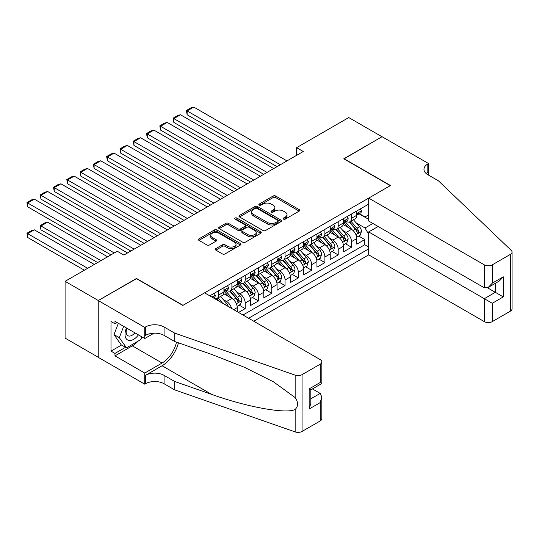<?xml version="1.0" encoding="UTF-8"?>
<svg xmlns="http://www.w3.org/2000/svg" width="539" height="539" viewBox="0 0 539 539"><rect width="100%" height="100%" fill="white"/><g stroke="black" fill="none" stroke-linecap="round" stroke-linejoin="round"><path stroke-width="0.81" d="M283.494 219.11A1.294 0.748 0 0 0 285.32 219.11L299.179 211.113A1.846 1.065 0 0 0 299.718 210.358A1.846 1.065 0 0 0 299.179 209.604L275.698 196.048A1.846 1.065 0 0 0 273.091 196.048L259.232 204.052A1.294 0.748 0 0 0 258.855 204.577A1.294 0.748 0 0 0 259.232 205.103A1.294 0.748 0 0 0 261.058 205.103L262.857 204.072A5.902 3.409 0 0 1 271.205 204.072L273.158 205.197A5.902 3.409 0 0 1 274.883 207.609A5.902 3.409 0 0 1 273.158 210.015L271.366 211.052A1.294 0.748 0 0 0 270.989 211.578A1.294 0.748 0 0 0 271.366 212.11A1.294 0.748 0 0 0 273.192 212.11L274.984 211.072A5.902 3.409 0 0 1 283.332 211.072L285.286 212.204A5.902 3.409 0 0 1 287.017 214.61A5.902 3.409 0 0 1 285.286 217.022L283.494 218.059A1.294 0.748 0 0 0 283.116 218.585A1.294 0.748 0 0 0 283.494 219.11L283.494 218.059M215.836 248.607A1.846 1.065 0 0 0 215.297 249.362A1.846 1.065 0 0 0 215.836 250.116L222.425 253.916A1.846 1.065 0 0 0 225.032 253.916L240.421 245.029A1.846 1.065 0 0 0 240.96 244.282A1.846 1.065 0 0 0 240.421 243.527L216.947 229.971A1.846 1.065 0 0 0 214.34 229.971L198.945 238.858A1.846 1.065 0 0 0 198.406 239.612A1.846 1.065 0 0 0 198.945 240.36L206.902 244.955A1.846 1.065 0 0 0 209.509 244.955L216.099 241.155A1.846 1.065 0 0 0 216.638 240.401A1.846 1.065 0 0 0 216.099 239.646L212.15 237.369A4.932 2.85 0 0 1 210.709 235.354A4.932 2.85 0 0 1 213.754 232.727A4.932 2.85 0 0 1 219.13 233.34L234.586 242.267A4.932 2.85 0 0 1 236.028 244.282A4.932 2.85 0 0 1 232.983 246.909A4.932 2.85 0 0 1 227.606 246.289L225.032 244.807A1.846 1.065 0 0 0 222.425 244.807L215.836 248.607L215.836 250.116M136.502 278.69L98.3 300.519L65.084 281.338L65.084 338.108L98.233 357.249M136.502 278.461L183.004 305.31L390.283 185.638L343.781 158.789L381.983 136.738L348.76 117.563L296.612 147.666L296.612 155.34M65.084 281.338L117.232 251.228L123.876 255.068L303.255 151.506L296.612 147.666M262.985 230.497A1.846 1.065 0 0 0 265.592 230.497L280.981 221.617A1.846 1.065 0 0 0 281.526 220.862A1.846 1.065 0 0 0 280.981 220.107L257.507 206.552A1.846 1.065 0 0 0 254.9 206.552L239.511 215.438A1.846 1.065 0 0 0 238.966 216.193A1.846 1.065 0 0 0 239.511 216.947L262.985 230.497M235.523 219.386A1.294 0.748 0 0 1 236.837 219.568L236.837 218.039L260.701 231.817A1.846 1.065 0 0 1 261.24 232.572A1.846 1.065 0 0 1 260.701 233.32L245.312 242.206A1.846 1.065 0 0 1 242.705 242.206L219.232 228.657L225.814 224.878L225.814 223.348L219.232 227.148A1.846 1.065 0 0 0 218.686 227.903A1.846 1.065 0 0 0 219.232 228.657L219.232 227.148M225.814 224.878A1.846 1.065 0 0 1 228.421 224.878L228.421 223.348A1.846 1.065 0 0 0 225.814 223.348M228.421 223.348L237.942 228.839A1.846 1.065 0 0 0 240.556 228.839L244.922 226.319A1.846 1.065 0 0 0 245.461 225.565A1.846 1.065 0 0 0 244.922 224.817L235.011 219.09A1.294 0.748 0 0 1 234.633 218.564A1.294 0.748 0 0 1 235.428 217.877A1.294 0.748 0 0 1 236.837 218.039M238.548 312.445L245.191 308.611L239.141 305.121M236.54 291.882L239.875 293.809A7.519 4.339 60 0 1 245.191 303.012L250.507 299.94L250.507 305.546L258.477 300.937L252.434 297.447M249.826 284.208L253.162 286.135A7.519 4.339 60 0 1 258.477 295.338L263.793 292.273L263.793 297.872L271.764 293.27L265.72 289.78M263.113 276.534L266.448 278.461A7.519 4.339 60 0 1 271.764 287.671L277.08 284.599L277.08 290.198L285.05 285.596L279.007 282.106M276.399 268.867L279.734 270.794A7.519 4.339 60 0 1 285.05 279.997L290.366 276.931L290.366 282.53L298.337 277.929L292.293 274.439M289.686 261.193L293.021 263.12A7.519 4.339 60 0 1 298.337 272.33L303.652 269.257L303.652 274.856L311.623 270.255L305.579 266.765M302.972 253.525L306.307 255.452A7.519 4.339 60 0 1 311.623 264.656L316.939 261.583L316.939 267.189L324.909 262.587L318.866 259.091M316.258 245.851L319.6 247.778A7.519 4.339 60 0 1 324.909 256.982L330.225 253.916L330.225 259.515L338.196 254.913L332.152 251.423M329.545 238.184L332.886 240.104A7.519 4.339 60 0 1 338.196 249.314L343.511 246.242L343.511 251.848L351.489 247.239L351.489 241.64A7.519 4.339 -120 0 0 346.173 232.437L342.838 230.51M345.438 243.749L351.489 247.239M237.221 311.677L237.221 307.614A7.519 4.339 -120 0 0 231.905 298.411L223.685 293.667M231.588 308.429A7.519 4.339 60 0 0 226.589 301.476L223.254 299.549M250.507 299.94A7.519 4.339 -120 0 0 245.191 290.737L236.971 285.993M263.793 292.273A7.519 4.339 -120 0 0 258.477 283.069L250.258 278.319M277.08 284.599A7.519 4.339 -120 0 0 271.764 275.395L263.544 270.652M290.366 276.931A7.519 4.339 -120 0 0 285.05 267.721L276.83 262.978M303.652 269.257A7.519 4.339 -120 0 0 298.337 260.054L290.123 255.311M316.939 261.583A7.519 4.339 -120 0 0 311.623 252.38L303.41 247.637M330.225 253.916A7.519 4.339 -120 0 0 324.909 244.713L316.696 239.963M343.511 246.242A7.519 4.339 -120 0 0 338.196 237.039L329.983 232.296M253.761 321.231L368.689 254.873L484.291 321.615L484.291 298.68L495.321 292.313L495.321 283.325M248.58 318.239L368.689 248.89M368.689 204.092L209.779 295.837M226.521 290.393L226.589 290.433A7.519 4.339 60 0 0 230.348 290.804L235.658 287.732A7.519 4.339 -120 0 0 237.221 284.296L237.221 279.997M239.808 282.719L239.875 282.759A7.519 4.339 60 0 0 243.635 283.13L248.951 280.064A7.519 4.339 -120 0 0 250.507 276.622L250.507 272.323M253.094 275.045L253.162 275.085A7.519 4.339 60 0 0 256.921 275.463L262.237 272.39A7.519 4.339 -120 0 0 263.793 268.948L263.793 264.656M266.381 267.378L266.448 267.418A7.519 4.339 60 0 0 270.207 267.789L275.523 264.723A7.519 4.339 -120 0 0 277.08 261.28L277.08 256.982M279.667 259.704L279.734 259.744A7.519 4.339 60 0 0 283.494 260.115L288.81 257.049A7.519 4.339 -120 0 0 290.366 253.606L290.366 249.314M292.953 252.036L293.021 252.077A7.519 4.339 60 0 0 296.78 252.447L302.096 249.375A7.519 4.339 -120 0 0 303.652 245.939L303.652 241.64M306.24 244.362L306.307 244.403A7.519 4.339 60 0 0 310.066 244.773L315.382 241.708A7.519 4.339 -120 0 0 316.939 238.265L316.939 233.973M319.526 236.688L319.6 236.729A7.519 4.339 60 0 0 323.353 237.106L328.669 234.034A7.519 4.339 -120 0 0 330.225 230.598L330.225 226.299M332.812 229.021L332.886 229.062A7.519 4.339 60 0 0 336.639 229.432L341.955 226.367A7.519 4.339 -120 0 0 343.511 222.924L343.511 218.625M242.995 315.019L364.775 244.713L364.775 239.572L356.798 244.174L356.798 238.575A7.519 4.339 -120 0 0 351.489 229.365L343.269 224.622M346.099 221.347L346.173 221.388A7.519 4.339 -120 0 0 349.932 221.765A7.519 4.339 -120 0 0 351.489 218.322L351.489 214.023M349.932 221.765L355.241 218.693A7.519 4.339 -120 0 0 356.798 215.25L356.798 210.958M210.641 296.335L210.641 295.338M218.618 290.737L218.618 295.035A7.519 4.339 60 0 1 217.062 298.471A7.519 4.339 60 0 1 214.744 298.707M217.062 298.471L222.371 295.406A7.519 4.339 -120 0 0 223.928 291.963L223.928 287.671M231.905 283.063L231.905 287.361A7.519 4.339 60 0 1 230.348 290.804M245.191 275.395L245.191 279.687A7.519 4.339 60 0 1 243.635 283.13M258.477 267.721L258.477 272.02A7.519 4.339 60 0 1 256.921 275.463M271.764 260.054L271.764 264.346A7.519 4.339 60 0 1 270.207 267.789M285.05 252.38L285.05 256.679A7.519 4.339 60 0 1 283.494 260.115M298.337 244.713L298.337 249.005A7.519 4.339 60 0 1 296.78 252.447M311.623 237.039L311.623 241.337A7.519 4.339 60 0 1 310.066 244.773M324.909 229.365L324.909 233.663A7.519 4.339 60 0 1 323.353 237.106M338.196 221.697L338.196 225.989A7.519 4.339 60 0 1 336.639 229.432M338.196 249.314L338.196 254.913M324.909 256.982L324.909 262.587M311.623 264.656L311.623 270.255M298.337 272.33L298.337 277.929M285.05 279.997L285.05 285.596M271.764 287.671L271.764 293.27M258.477 295.338L258.477 300.937M245.191 303.012L245.191 308.611M368.689 234.317L365.038 227.984L356.124 222.836M365.038 227.984L372.88 223.463M359.122 213.835L368.689 219.36M359.392 213.68L365.038 216.941L368.689 214.832M358.725 236.082L364.775 239.572M364.775 244.713L368.689 246.977M284.013 219.292L285.286 218.558A5.902 3.409 0 0 0 287.017 216.146L287.017 214.61M274.883 207.609L274.883 209.145A5.902 3.409 0 0 1 273.158 211.551L271.878 212.292M299.152 211.126L275.698 197.584A1.846 1.065 0 0 0 273.091 197.584L259.751 205.285M280.96 221.63L257.507 208.088A1.846 1.065 0 0 0 254.9 208.088L239.532 216.961L239.511 215.438M277.72 221.388A1.294 0.748 0 0 0 278.104 220.862A1.294 0.748 0 0 0 277.72 220.336L257.116 208.438A1.294 0.748 0 0 0 255.291 208.438L253.397 209.53A5.902 3.409 0 0 0 251.673 211.935A5.902 3.409 0 0 0 253.397 214.347L267.485 222.479A5.902 3.409 0 0 0 275.833 222.479L277.72 221.388L277.72 222.924A1.294 0.748 0 0 0 278.104 222.398L278.104 220.862M251.673 211.935L251.673 213.471A5.902 3.409 0 0 0 253.397 215.883L253.397 214.347M277.72 222.924L275.833 224.015A5.902 3.409 0 0 1 267.485 224.015L253.397 215.883M228.421 224.878L237.942 230.375A1.846 1.065 0 0 0 240.556 230.375L244.922 227.856A1.846 1.065 0 0 0 245.461 227.101L245.461 225.565M236.837 219.568L260.681 233.34M247.825 234.546A4.932 2.85 0 0 0 253.202 235.166A4.932 2.85 0 0 0 256.247 232.531A4.932 2.85 0 0 0 254.799 230.517L249.355 227.377A1.846 1.065 0 0 0 246.747 227.377L242.382 229.897A1.846 1.065 0 0 0 241.836 230.652A1.846 1.065 0 0 0 242.382 231.399L247.825 234.546L247.825 236.082A4.932 2.85 0 0 0 253.202 236.695A4.932 2.85 0 0 0 256.247 234.067L256.247 232.531M241.836 230.652L241.836 232.181A1.846 1.065 0 0 0 242.382 232.936L242.382 231.399M247.825 236.082L242.382 232.936M236.028 244.282L236.028 245.811A4.932 2.85 0 0 1 232.983 248.445A4.932 2.85 0 0 1 227.606 247.825L225.032 246.336A1.846 1.065 0 0 0 222.425 246.336L215.863 250.13M210.709 235.354L210.709 236.891A4.932 2.85 0 0 0 212.15 238.905L212.15 237.369M216.072 241.169L212.15 238.905M240.401 245.043L216.947 231.507A1.846 1.065 0 0 0 214.34 231.507L198.972 240.374L198.945 238.858M356.69 237.254L360.119 235.273L361.453 231.44A4.979 2.877 -120 0 0 359.513 226.764L353.443 219.737M352.223 229.857L345.283 221.819M187.127 145.442L250.44 182L160.548 130.101L159.82 125.843L164.469 123.162L167.198 122.434L160.548 126.267L160.548 130.101M348.275 227.512L344.246 222.85A11.932 6.886 -120 0 0 343.882 222.439M349.252 222.034L355.39 229.142A4.979 2.877 60 0 1 357.168 232.572L357.532 233.165L358.206 233.07L358.765 231.649A4.979 2.877 -120 0 0 356.986 228.219L350.916 221.192M349.616 221.913L356.212 229.553A2.54 1.462 60 0 1 356.852 230.544L358.765 231.649M280.334 164.739L187.127 110.926L187.127 114.76L277.012 166.652M360.321 208.923L361.453 210.877A4.979 2.877 60 0 1 360.423 213.08L357.896 214.542A4.979 2.877 -120 0 0 358.765 213.39L358.657 212.952M286.977 160.905L193.77 107.086L187.127 110.926L186.393 110.502L191.042 107.82L193.77 107.086M356.966 214.771L356.986 214.771A4.979 2.877 -120 0 0 357.896 214.542M358.118 213.02L358.765 213.39C358.448 212.642 357.916 212.952 357.168 214.313A4.979 2.877 60 0 1 356.798 215.021M187.127 114.76L186.393 110.502M126.463 327.975A12.215 7.054 120 0 0 129.326 340.493A12.215 7.054 120 0 0 138.435 334.887M126.867 328.211A8.361 4.831 120 0 0 127.891 335.696A8.361 4.831 120 0 0 129.117 336.073A8.361 4.831 120 0 0 134.885 332.839M141.865 336.868L140.82 339.563L126.47 347.85L121.16 344.778L113.985 334.578L118.358 323.299M126.47 347.85L119.301 337.643L123.674 326.364M113.985 334.578L119.301 337.643M378.129 226.488L368.689 231.938L492.262 303.282L492.262 321.615L510.399 311.144L510.399 254.374A5.639 3.254 0 0 0 512.05 252.077A5.639 3.254 0 0 0 511.235 250.392L438.45 180.848L427.818 174.71A13.152 7.593 180 0 1 423.971 169.34A13.152 7.593 180 0 1 427.818 163.971L428.552 163.546L382.043 136.697L343.976 158.904M368.689 231.938L368.689 254.873M343.976 158.675L390.485 185.524L368.689 198.109L484.291 264.844A5.639 3.254 0 0 0 492.262 264.844L510.399 254.374M428.552 163.546L428.552 174.67L428.155 174.899M368.689 198.109L368.689 221.044L484.291 287.786L484.291 264.844M512.05 252.077L512.05 308.84A5.639 3.254 180 0 1 510.399 311.144M492.262 321.615A5.639 3.254 180 0 1 484.291 321.615M426.16 173.538A13.152 7.593 180 0 1 427.818 172.372L427.818 163.971M487.478 287.786L503.291 296.915L492.262 303.282M492.262 264.844L492.262 283.184L488.273 287.388L484.291 287.786M492.262 283.184L503.291 276.817L499.303 281.021L488.273 287.388M204.598 292.845L320.193 359.587A5.639 3.254 -0 0 1 321.844 361.885A5.639 3.254 -0 0 1 320.193 364.189L302.056 374.659L302.056 431.429A5.639 3.254 180 0 1 295.156 431.914L174.703 389.886L164.072 383.748A13.152 7.593 -0 0 0 145.469 383.748L144.742 384.172L98.233 357.323L98.233 300.553L136.3 278.575L182.809 305.424L204.598 292.845M174.703 389.886L174.703 381.491L211.638 394.373C246.936 407.1 286.377 414.221 295.156 409.465C298.357 406.184 298.357 402.229 295.156 397.593L273.482 381.834L244.329 367.261L211.638 354.406L174.703 341.517L164.072 335.386A13.152 7.593 -0 0 0 145.469 335.386L145.469 326.984L144.742 327.402L98.233 300.553M174.703 341.517L174.703 333.122L164.072 326.984A13.152 7.593 -0 0 0 145.469 326.984M211.638 394.373L162.077 365.759L145.469 375.353A13.152 7.593 -0 0 1 164.072 375.353L174.703 381.491M320.193 420.959L320.193 402.62L321.844 397.068L321.844 418.655A5.639 3.254 180 0 1 320.193 420.959L302.056 431.429M295.156 397.593L295.156 375.144L174.703 333.122M138.173 341.093A21.142 12.202 -60 0 1 132.318 345.856L114.975 355.868L114.975 353.409L125.54 347.311M117.104 322.571L114.975 323.798L110.994 321.5L110.994 351.111L114.975 353.409M114.975 323.798L114.975 321.345L144.742 338.526L144.742 327.402M144.742 384.172L144.742 373.049L162.077 363.037A21.142 12.202 120 0 0 176.469 342.137M114.975 355.868L144.742 373.049M312.411 388.922L320.193 393.416L321.844 397.068M162.077 365.759A24.477 14.129 120 0 0 178.443 342.824M154.019 333.169L144.742 338.526M295.156 375.144A5.639 3.254 -0 0 0 302.056 374.659M110.994 351.111L121.558 345.007M320.193 402.62L309.164 408.986L310.821 403.435L310.821 389.845L321.844 383.478L321.844 361.885M309.164 408.986L309.164 388.889C311.32 390.128 311.32 390.135 309.164 388.889L320.193 382.522C322.342 383.761 322.342 383.761 320.193 382.522L320.193 364.189M343.404 244.928L346.833 242.948L348.16 239.107A4.979 2.877 -120 0 0 346.227 234.431L340.156 227.404M338.937 237.524L331.997 229.493M173.841 153.116L237.153 189.667L147.262 137.775L146.534 133.517L151.183 130.829L153.905 130.101L147.262 133.935L147.262 137.775M334.988 235.186L330.959 230.524A11.932 6.886 -120 0 0 330.589 230.106M335.965 229.702L342.103 236.81A4.979 2.877 60 0 1 343.882 240.246L344.246 240.832L344.913 240.738L345.472 239.323A4.979 2.877 -120 0 0 343.7 235.893L337.63 228.866M336.329 229.587L342.925 237.227A2.54 1.462 60 0 1 343.565 238.218L345.472 239.323M330.117 252.602L333.547 250.615L334.874 246.781A4.979 2.877 -120 0 0 332.94 242.105L326.87 235.078M325.65 245.198L318.711 237.16M160.548 160.784L223.86 197.341L133.975 145.442L133.248 141.184L137.896 138.503L140.618 137.775L133.975 141.609L133.975 145.442M321.702 242.86L317.673 238.198A11.932 6.886 -120 0 0 317.303 237.78M322.679 237.376L328.817 244.484A4.979 2.877 60 0 1 330.596 247.913L330.953 248.506L331.626 248.412L332.186 246.99A4.979 2.877 -120 0 0 330.414 243.561L324.343 236.533M323.036 237.261L329.639 244.895A2.54 1.462 60 0 1 330.279 245.892L332.186 246.99M316.831 260.27L320.26 258.289L321.588 254.455A4.979 2.877 -120 0 0 319.647 249.779L313.577 242.745M312.364 252.865L305.424 244.834M147.262 168.458L210.574 205.009L120.689 153.116L119.961 148.858L124.61 146.17L127.332 145.442L120.689 149.283L120.689 153.116M308.416 250.527L304.387 245.865A11.932 6.886 -120 0 0 304.016 245.447M309.393 245.043L315.531 252.158A4.979 2.877 60 0 1 317.309 255.587L317.666 256.173L318.34 256.079L318.899 254.664A4.979 2.877 -120 0 0 317.127 251.235L311.057 244.207M309.75 244.928L316.353 252.569A2.54 1.462 60 0 1 316.993 253.559L318.899 254.664M303.538 267.944L306.974 265.956L308.301 262.122A4.979 2.877 -120 0 0 306.361 257.447L300.29 250.419M299.078 260.539L292.138 252.508M133.975 176.132L197.287 212.683L107.402 160.784L106.675 156.532L111.324 153.844L114.046 153.116L107.402 156.95L107.402 160.784M295.129 258.201L291.1 253.539A11.932 6.886 -120 0 0 290.73 253.121M296.106 252.717L302.244 259.825A4.979 2.877 60 0 1 304.023 263.254L304.38 263.847L305.054 263.753L305.613 262.338A4.979 2.877 -120 0 0 303.841 258.909L297.771 251.875M296.463 252.602L303.066 260.243A2.54 1.462 60 0 1 303.7 261.233L305.613 262.338M267.048 172.406L173.841 118.593L173.841 122.434L263.726 174.326M347.035 216.597L348.16 218.551A4.979 2.877 60 0 1 347.129 220.754L344.61 222.209A4.979 2.877 -120 0 0 345.472 221.064L345.371 220.619M273.691 168.572L180.484 114.76L173.841 118.593L173.107 118.176L177.755 115.487L180.484 114.76M343.68 222.445L343.7 222.445A4.979 2.877 -120 0 0 344.61 222.209M344.832 220.694L345.472 221.064C345.162 220.316 344.63 220.619 343.882 221.987A4.979 2.877 60 0 1 343.511 222.695M173.841 122.434L173.107 118.176M253.761 180.08L159.82 125.843M333.749 224.264L334.874 226.225A4.979 2.877 60 0 1 333.843 228.428L331.323 229.883A4.979 2.877 -120 0 0 332.186 228.738L332.085 228.293M260.404 176.246L167.198 122.434M330.394 230.113L330.414 230.113A4.979 2.877 -120 0 0 331.323 229.883M331.546 228.368L332.186 228.738C331.876 227.984 331.344 228.293 330.596 229.654A4.979 2.877 60 0 1 330.225 230.362M240.475 187.754L146.534 133.517M320.462 231.938L321.588 233.892A4.979 2.877 60 0 1 320.557 236.095L318.037 237.551A4.979 2.877 -120 0 0 318.899 236.405L318.798 235.967M247.118 183.914L153.905 130.101M317.107 237.787L317.127 237.787A4.979 2.877 -120 0 0 318.037 237.551M318.259 236.035L318.899 236.405C318.589 235.658 318.057 235.961 317.309 237.328A4.979 2.877 60 0 1 316.939 238.036M227.188 195.421L133.248 141.184M307.176 239.606L308.301 241.566A4.979 2.877 60 0 1 307.27 243.769L304.744 245.225A4.979 2.877 -120 0 0 305.613 244.079L305.512 243.635M233.832 191.588L140.618 137.775M303.821 245.461L303.841 245.461A4.979 2.877 -120 0 0 304.744 245.225M304.973 243.709L305.613 244.079C305.303 243.325 304.771 243.635 304.023 244.996A4.979 2.877 60 0 1 303.652 245.71M290.251 275.611L293.688 273.63L295.015 269.796A4.979 2.877 -120 0 0 293.075 265.121L287.004 258.093M285.791 268.206L278.852 260.175M120.689 183.799L184.001 220.357L94.116 168.458L93.388 164.2L98.037 161.518L100.759 160.784L94.116 164.624L94.116 168.458M281.843 265.868L277.814 261.206A11.932 6.886 -120 0 0 277.444 260.795M282.82 260.391L288.958 267.499A4.979 2.877 60 0 1 290.73 270.928L291.094 271.515L291.767 271.42L292.327 270.005A4.979 2.877 -120 0 0 290.555 266.576L284.484 259.549M283.177 260.27L289.773 267.91A2.54 1.462 60 0 1 290.413 268.9L292.327 270.005M213.895 203.095L119.961 148.858M293.89 247.28L295.015 249.234A4.979 2.877 60 0 1 293.984 251.437L291.458 252.899A4.979 2.877 -120 0 0 292.327 251.747L292.226 251.309M220.545 199.255L127.332 145.442M290.534 253.128L290.555 253.128A4.979 2.877 -120 0 0 291.458 252.899M291.687 251.376L292.327 251.747C292.017 250.999 291.484 251.309 290.73 252.67A4.979 2.877 60 0 1 290.366 253.377M276.965 283.285L280.401 281.304L281.729 277.464A4.979 2.877 -120 0 0 279.788 272.788L273.718 265.761M272.505 275.88L265.565 267.849M107.402 191.473L170.715 228.024L80.83 176.132L80.095 171.874L84.751 169.185L87.473 168.458L80.83 172.291L80.83 176.132M268.557 273.542L264.528 268.88A11.932 6.886 -120 0 0 264.157 268.462M269.527 268.058L275.672 275.166A4.979 2.877 60 0 1 277.444 278.596L277.807 279.189L278.481 279.094L279.04 277.679A4.979 2.877 -120 0 0 277.262 274.25L271.191 267.216M269.891 267.944L276.487 275.584A2.54 1.462 60 0 1 277.127 276.574L279.04 277.679M200.609 210.762L106.675 156.532M280.597 254.954L281.729 256.908A4.979 2.877 60 0 1 280.698 259.111L278.171 260.566A4.979 2.877 -120 0 0 279.04 259.421L278.933 258.976M207.252 206.929L114.046 153.116M277.241 260.802L277.262 260.802A4.979 2.877 -120 0 0 278.171 260.566M278.4 259.05L279.04 259.421C278.724 258.673 278.198 258.976 277.444 260.344A4.979 2.877 60 0 1 277.08 261.051M263.679 290.952L267.115 288.971L268.442 285.138A4.979 2.877 -120 0 0 266.502 280.462L260.431 273.435M259.212 283.554L252.279 275.517M94.116 199.14L157.428 235.698L67.543 183.799L66.809 179.541L71.465 176.859L74.187 176.132L67.543 179.965L67.543 183.799M255.264 281.21L251.241 276.547A11.932 6.886 -120 0 0 250.871 276.136M256.241 275.732L262.385 282.84A4.979 2.877 60 0 1 264.157 286.27L264.521 286.863L265.195 286.768L265.754 285.347A4.979 2.877 -120 0 0 263.975 281.917L257.905 274.89M256.604 275.611L263.2 283.251A2.54 1.462 60 0 1 263.841 284.248L265.754 285.347M187.323 218.436L93.388 164.2M267.31 262.621L268.442 264.575A4.979 2.877 60 0 1 267.411 266.778L264.885 268.24A4.979 2.877 -120 0 0 265.754 267.095L265.646 266.65M193.966 214.603L100.759 160.784M263.955 268.469L263.975 268.469A4.979 2.877 -120 0 0 264.885 268.24M265.107 266.717L265.754 267.095C265.437 266.34 264.905 266.65 264.157 268.011A4.979 2.877 60 0 1 263.793 268.718M250.392 298.626L253.829 296.645L255.156 292.805A4.979 2.877 -120 0 0 253.215 288.136L247.145 281.102M245.925 291.222L238.993 283.191M80.83 206.814L144.142 243.365L54.257 191.473L53.523 187.215L58.172 184.527L60.9 183.799L54.257 187.633L54.257 191.473M241.977 288.884L237.955 284.221A11.932 6.886 -120 0 0 237.584 283.804M242.954 283.399L249.099 290.508A4.979 2.877 60 0 1 250.871 293.944L251.235 294.53L251.908 294.435L252.468 293.021A4.979 2.877 -120 0 0 250.689 289.591L244.618 282.564M243.318 283.285L249.914 290.925A2.54 1.462 60 0 1 250.554 291.916L252.468 293.021M174.036 226.104L80.095 171.874M254.024 270.295L255.156 272.249A4.979 2.877 60 0 1 254.125 274.452L251.598 275.907A4.979 2.877 -120 0 0 252.468 274.762L252.36 274.324M180.68 222.27L87.473 168.458M250.669 276.143L250.689 276.143A4.979 2.877 -120 0 0 251.598 275.907M251.821 274.391L252.468 274.762C252.151 274.014 251.619 274.317 250.871 275.685A4.979 2.877 60 0 1 250.507 276.392M237.106 306.3L240.542 304.313L241.87 300.479A4.979 2.877 -120 0 0 239.929 295.803L233.859 288.776M232.639 298.896L225.7 290.858M67.543 214.488L130.856 251.039L40.971 199.14L40.236 194.882L44.885 192.201L47.614 191.473L40.971 195.307L40.971 199.14M228.691 296.558L224.669 291.895A11.932 6.886 -120 0 0 224.298 291.478M229.668 291.073L235.812 298.182A4.979 2.877 60 0 1 237.584 301.611L237.948 302.204L238.622 302.109L239.181 300.695A4.979 2.877 -120 0 0 237.403 297.258L231.332 290.231M230.032 290.959L236.628 298.593A2.54 1.462 60 0 1 237.268 299.59L239.181 300.695M160.75 233.778L66.809 179.541M240.738 277.962L241.87 279.923A4.979 2.877 60 0 1 240.839 282.126L238.312 283.581A4.979 2.877 -120 0 0 239.181 282.436L239.073 281.991M167.393 229.944L74.187 176.132M237.382 283.817L237.403 283.817A4.979 2.877 -120 0 0 238.312 283.581M238.534 282.065L239.181 282.436C238.865 281.681 238.332 281.991 237.584 283.352A4.979 2.877 60 0 1 237.221 284.06M228.32 306.543A4.979 2.877 -120 0 0 226.643 303.477L220.572 296.443M54.257 222.156L110.926 254.873L27.678 206.814L26.95 202.556L31.599 199.875L34.328 199.14L27.678 202.981L27.678 206.814M222.708 303.302L218.046 297.905M216.745 298.626L218.861 301.085M216.382 298.741L217.945 300.553M147.464 241.452L53.523 187.215M227.451 285.636L228.583 287.59A4.979 2.877 60 0 1 227.552 289.793L225.026 291.255A4.979 2.877 -120 0 0 225.895 290.103L225.787 289.665M154.107 237.611L60.9 183.799M224.096 291.484L224.116 291.484A4.979 2.877 -120 0 0 225.026 291.255M225.248 289.733L225.895 290.103C225.578 289.355 225.046 289.659 224.298 291.026A4.979 2.877 60 0 1 223.928 291.734M100.961 260.627L40.971 225.989L47.614 222.156L107.605 256.793M40.971 229.83L40.236 227.108L40.236 225.571L40.971 225.989L40.971 229.83L97.633 262.547M40.236 225.571L44.885 222.883L47.614 222.156M134.177 249.119L40.236 194.882M214.165 293.304L215.29 295.264A4.979 2.877 60 0 1 214.259 297.467L213.431 297.946M140.82 245.285L47.614 191.473M87.668 268.301L27.678 233.663L34.328 229.83L94.312 264.46M27.678 237.497L26.95 233.239L27.678 233.663L27.678 237.497L84.347 270.214M26.95 233.239L31.599 230.557L34.328 229.83M114.248 252.959L26.95 202.556M127.534 252.959L34.328 199.14M226.589 301.476L231.905 298.411M239.875 293.809L245.191 290.737M253.162 286.135L258.477 283.069M266.448 278.461L271.764 275.395M279.734 270.794L285.05 267.721M293.021 263.12L298.337 260.054M306.307 255.452L311.623 252.38M319.6 247.778L324.909 244.713M332.886 240.104L338.196 237.039M346.173 232.437L351.489 229.365M351.489 218.322L356.798 215.25M218.618 295.035L223.928 291.963M231.905 287.361L237.221 284.296M245.191 279.687L250.507 276.622M258.477 272.02L263.793 268.948M271.764 264.346L277.08 261.28M285.05 256.679L290.366 253.606M298.337 249.005L303.652 245.939M311.623 241.337L316.939 238.265M324.909 233.663L330.225 230.598M338.196 225.989L343.511 222.924M351.489 241.64L356.798 238.575M233.697 309.649L237.221 307.614M285.286 218.558L285.286 217.022M271.366 212.11L271.366 211.052M273.158 211.551L273.158 210.015M259.232 205.103L259.232 204.052M273.091 197.584L273.091 196.048M275.698 197.584L275.698 196.048M299.179 211.113L299.179 209.604M254.9 208.088L254.9 206.552M257.507 208.088L257.507 206.552M280.981 221.617L280.981 220.107M267.485 224.015L267.485 222.479M275.833 224.015L275.833 222.479M237.942 230.375L237.942 228.839M240.556 230.375L240.556 228.839M244.922 227.856L244.922 226.319M260.701 233.32L260.701 231.817M222.425 246.336L222.425 244.807M225.032 246.336L225.032 244.807M227.606 247.825L227.606 246.289M216.099 241.155L216.099 239.646M214.34 231.507L214.34 229.971M216.947 231.507L216.947 229.971M240.421 245.029L240.421 243.527M355.929 234.701L361.42 231.534M356.986 228.219L359.513 226.764M353.018 230.51L355.39 229.142M361.42 210.823L356.798 213.491M503.291 276.817L503.291 296.915M164.072 335.386L164.072 326.984M164.072 375.353L164.072 383.748M295.156 431.914L295.156 409.465M145.469 375.353L145.469 383.748M132.318 345.856L162.077 363.037M310.821 398.833L320.193 393.416M342.642 242.375L348.133 239.208M343.7 235.893L346.227 234.431M339.732 238.184L342.103 236.81M329.356 250.049L334.847 246.875M330.414 243.561L332.94 242.105M326.445 245.858L328.817 244.484M316.07 257.716L321.554 254.549M317.127 251.235L319.647 249.779M313.159 253.525L315.531 252.158M302.783 265.39L308.268 262.217M303.841 258.909L306.361 257.447M299.873 261.199L302.244 259.825M348.133 218.49L343.511 221.158M334.847 226.164L330.225 228.832M321.554 233.838L316.939 236.5M308.268 241.506L303.652 244.174M289.497 273.057L294.981 269.891M290.555 266.576L293.075 265.121M286.58 268.867L288.958 267.499M294.981 249.18L290.366 251.841M276.211 280.731L281.695 277.565M277.262 274.25L279.788 272.788M273.293 276.541L275.672 275.166M281.695 256.847L277.08 259.515M262.917 288.399L268.409 285.232M263.975 281.917L266.502 280.462M260.007 284.208L262.385 282.84M268.409 264.521L263.793 267.189M249.631 296.073L255.122 292.906M250.689 289.591L253.215 288.136M246.721 291.882L249.099 290.508M255.122 272.195L250.507 274.856M236.345 303.747L241.836 300.573M237.403 297.258L239.929 295.803M233.434 299.556L235.812 298.182M241.836 279.862L237.221 282.53M224.824 304.522L226.643 303.477M228.549 287.536L223.928 290.198M215.263 295.204L211.975 297.104"/></g></svg>
